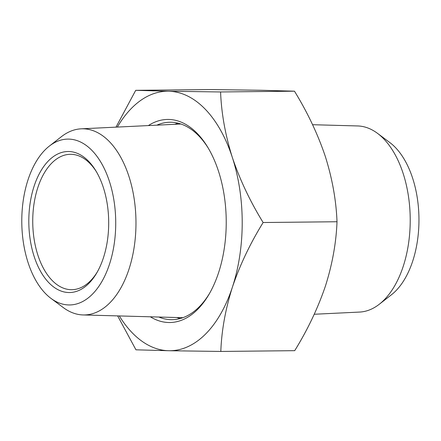 <?xml version="1.0" encoding="UTF-8"?>
<svg xmlns="http://www.w3.org/2000/svg" width="441" height="441" viewBox="0 0 441 441"><rect width="100%" height="100%" fill="white"/><g stroke="black" fill="none" stroke-linecap="round" stroke-linejoin="round"><path stroke-width="0.66" d="M312.586 124.709L357.657 125.95A93.084 52.716 89.4 0 1 377.518 133.358L389.827 142.553A82.93 46.967 89.4 0 1 418.95 218.097A82.93 46.967 89.4 0 1 391.707 294.566A82.93 46.967 89.4 0 1 391.415 294.792L379.299 304.24A93.084 52.716 89.4 0 1 359.597 312.068L314.246 314.257M377.518 133.358A93.084 52.716 89.4 0 1 410.207 218.152A93.084 52.716 89.4 0 1 379.624 303.981A93.084 52.716 89.4 0 1 379.299 304.24M148.352 125.575A101.546 57.512 89.4 0 1 207.463 146.798A101.546 57.512 89.4 0 1 218.571 272.709A101.546 57.512 89.4 0 1 209.001 294.345A101.546 57.512 89.4 0 1 150.342 316.792M156.842 125.167A98.729 55.913 89.4 0 1 170.011 122.24A98.729 55.913 89.4 0 1 208.086 147.834M174.812 124.296A98.729 55.913 89.4 0 1 178.158 123.204M117.648 315.894L135.955 349.812L168.831 350.727A129.753 73.482 89.4 0 1 119.307 315.938M117.345 127.08A129.753 73.482 89.4 0 1 168.6 91.243L135.718 90.328L115.989 127.14M232.302 157.338C225.307 135.073 221.399 113.282 220.583 91.96L168.6 91.243A129.753 73.482 89.4 0 1 232.302 157.338A129.753 73.482 89.4 0 1 232.424 287.08A129.753 73.482 89.4 0 1 168.831 350.727L220.814 351.444C221.575 330.634 225.445 309.18 232.424 287.08C239.827 265.245 250.058 243.724 263.128 222.518C250.064 201.267 239.788 179.537 232.302 157.338M180.193 318.545A98.729 55.913 89.4 0 1 176.824 317.52M209.602 293.298A98.729 55.913 89.4 0 1 172.067 319.681A98.729 55.913 89.4 0 1 158.843 317.029M135.718 90.328L209.602 89.556L261.585 90.273L294.467 91.188C307.531 112.438 317.807 134.163 325.293 156.368C332.288 178.627 336.196 200.423 337.012 221.746C336.202 242.826 332.338 264.28 325.408 286.11C317.873 308.22 307.642 329.741 294.704 350.672L220.814 351.444M337.012 221.746L263.128 222.518M294.467 91.188L220.583 91.96M98.712 286.551A82.93 46.967 89.4 0 1 50.913 298.342A82.93 46.967 89.4 0 1 38.797 157.498A82.93 46.967 89.4 0 1 49.331 146.098A82.93 46.967 89.4 0 1 108.58 178.93A82.93 46.967 89.4 0 1 98.712 286.551M49.331 146.098L61.448 136.649A93.084 52.716 89.4 0 1 81.15 128.827A93.084 52.716 89.4 0 1 132.487 189.669A93.084 52.716 89.4 0 1 116.876 294.301A93.084 52.716 89.4 0 1 83.084 314.946A93.084 52.716 89.4 0 1 63.228 307.531L50.913 298.342M43.279 167.156A70.521 39.938 89.4 0 1 95.664 170.507A70.521 39.938 89.4 0 1 96.728 272.968A70.521 39.938 89.4 0 1 94.231 276.893A70.521 39.938 89.4 0 1 37.992 266.32A70.521 39.938 89.4 0 1 43.279 167.156M96.287 171.549A67.699 38.339 -90.6 0 0 70.373 154.306A67.699 38.339 -90.6 0 0 46.625 169.327A67.699 38.339 -90.6 0 0 35.126 244.738A67.699 38.339 -90.6 0 0 71.784 289.693A67.699 38.339 -90.6 0 0 95.537 274.677A67.699 38.339 -90.6 0 0 97.334 271.915M83.084 314.946L182.905 317.691M81.15 128.827L180.887 124.004"/></g></svg>
